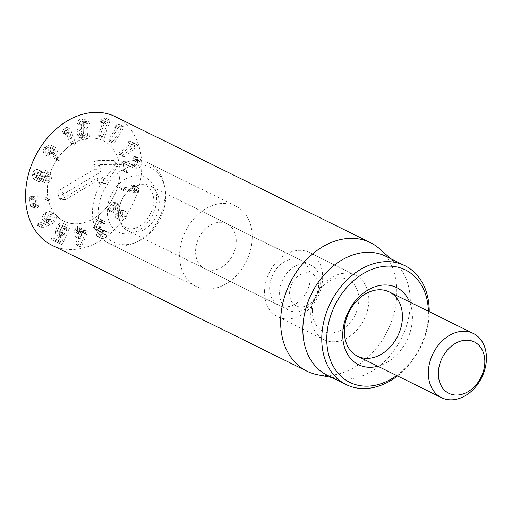 <?xml version="1.0" encoding="UTF-8"?>
<svg xmlns="http://www.w3.org/2000/svg" width="512" height="512" viewBox="0 0 512 512"><rect width="100%" height="100%" fill="white"/><g stroke="black" fill="none" stroke-linecap="round" stroke-linejoin="round"><path stroke-width="0.38" stroke-dasharray="2.56 1.92" d="M130.016 166.029L133.971 166.208C136.589 165.075 137.85 162.97 137.754 159.891L135.962 156.755L133.734 156.576L132.947 157.946L134.976 158.79L135.962 160.518L133.773 164.096L130.957 163.987L123.584 160.947L127.782 163.021L135.155 166.061L137.971 166.17L140.16 162.592L139.174 160.864L137.51 160.589L133.312 158.515L137.997 160.678L137.146 160.019L137.939 158.65L140.16 158.829L141.952 161.965C142.048 165.043 140.787 167.149 138.17 168.282L134.214 168.109L127.706 165.35L128.256 171.27L127.462 172.621L126.835 172.634L122.637 170.56L123.264 170.547L124.058 169.197L123.462 163.296L134.214 168.109M123.584 160.947L122.234 160.832L121.491 162.17L122.266 169.894L123.264 170.547M127.462 172.621L126.47 171.968L125.69 164.243L126.432 162.912L127.782 163.021M133.773 164.096L137.971 166.17M135.962 160.518L140.16 162.592M134.086 156.474L138.291 158.547M137.754 159.891L141.952 161.965M123.507 163.277L127.706 165.35M123.462 163.296L127.661 165.37M121.491 162.17L125.69 164.243M128.755 141.312L128.269 142.765L130.714 143.968L119.424 152.691L123.622 154.765L134.912 146.042L132.467 144.838L132.954 143.386L133.926 143.226L136.915 144.352L129.728 141.152L128.755 141.312L132.954 143.386M130.714 143.968L134.912 146.042M130.694 143.923L134.893 146.003M128.646 143.123L132.845 145.197L128.646 143.123M119.424 152.691L118.861 154.304L120.179 154.438L132.787 144.698L133.402 142.97L132.397 142.15L137.6 145.043L136.986 146.771L124.378 156.512L123.059 156.378L123.622 154.765M132.787 144.698L136.986 146.771M120.179 154.438L124.378 156.512M118.861 154.304L123.373 156.736L118.861 154.304M113.043 141.6L121.062 128.685L118.17 128.986L118.112 127.558L119.027 126.931L123.373 126.483L123.405 128.192L114.445 142.611L113.075 143.194L113.043 141.6L108.845 139.52L108.877 141.12L113.184 143.258L108.877 141.12L110.246 140.538L119.206 126.118L123.405 128.192M119.206 126.118L119.174 124.41L114.822 124.858L113.914 125.485L113.971 126.912L116.864 126.611L108.845 139.52M116.864 126.611L121.062 128.685M116.832 126.586L121.03 128.659M114.483 127.008L118.682 129.082L114.483 127.008M113.914 125.485L118.112 127.558M117.869 124.269L122.067 126.342M119.174 124.41L123.373 126.483L119.174 124.41M110.246 140.538L114.445 142.611M100.013 120.762L100.442 122.003L103.322 120.678L98.515 135.046L102.714 137.12L107.52 122.752L104.64 124.077L100.294 121.952L104.64 124.077L104.211 122.835L104.979 121.946L107.93 120.307L109.485 120.019L105.101 117.882L103.725 118.234L100.013 120.762L104.211 122.835M103.322 120.678L107.52 122.752M103.277 120.666L107.475 122.739M100.992 121.901L105.19 123.974M103.725 118.234L107.93 120.307M105.581 119.379L109.779 121.453L104.41 137.51L102.995 138.458L98.797 136.384L100.211 135.43L105.581 119.379L105.101 117.882L109.299 119.955L109.779 121.453M100.211 135.43L104.41 137.51M98.515 135.046L98.97 136.448L103.168 138.522L102.714 137.12M50.406 154.918C49.12 153.67 49.037 152.147 50.15 150.355L53.549 149.107L54.163 149.51C55.443 150.752 55.526 152.262 54.406 154.042L51.008 155.322L46.202 152.845C44.922 151.597 44.832 150.074 45.952 148.282L50.15 150.355M45.952 148.282L49.35 147.034L54.163 149.51M49.965 147.437C51.245 148.678 51.322 150.189 50.202 151.968L54.406 154.042M50.202 151.968L46.81 153.248L46.202 152.845M54.016 157.85L54.323 158.362L55.552 158.054L55.738 156.864L53.165 148.768L51.296 145.549L50.336 144.909L44.666 147.168C42.758 150.054 42.848 152.602 44.947 154.803L45.856 155.405L51.245 153.44L52.102 151.674L54.016 157.85L58.214 159.923L56.301 153.754L55.443 155.514L50.054 157.478L49.146 156.877C47.053 154.675 46.957 152.128 48.864 149.242L54.534 146.989L55.494 147.622L57.363 150.842L59.936 158.938L59.757 160.128L58.528 160.442L58.214 159.923M52.102 151.674L56.301 153.754M52.051 151.68L56.25 153.754M51.245 153.44L55.443 155.514M44.947 154.803L49.146 156.877M51.296 145.549L55.494 147.622M53.165 148.768L57.363 150.842M54.323 158.362L58.701 160.557L54.323 158.362M39.597 179.411L38.938 179.213L37.997 176.301L41.126 173.843L41.792 174.048L42.746 176.941L39.597 179.411L34.739 177.139L33.798 174.227L37.997 176.301M33.798 174.227L36.928 171.77L41.126 173.843M36.928 171.77L37.587 171.974L38.541 174.867L42.746 176.941M38.541 174.867L35.398 177.338M44.448 177.171C45.126 175.155 46.336 174.214 48.064 174.349L48.883 174.598L49.958 177.907C49.274 179.93 48.058 180.87 46.31 180.742L45.504 180.499L44.448 177.171L40.25 175.091C40.928 173.082 42.131 172.141 43.866 172.275L48.064 174.349M43.866 172.275L44.685 172.525L45.76 175.834L49.958 177.907M45.76 175.834C45.075 177.856 43.859 178.797 42.106 178.669L46.31 180.742M42.106 178.669L41.299 178.426L40.25 175.091M38.586 177.933L40.416 180.544L41.587 180.896C44.403 181.062 46.362 179.45 47.462 176.064L45.786 170.445L44.557 170.067L40.198 172.045L38.586 169.862L37.581 169.555C35.059 169.325 33.229 170.803 32.096 173.997L33.709 179.232L34.829 179.565L38.541 177.926L42.784 180.006L39.027 181.638L37.907 181.306L36.294 176.07C37.434 172.877 39.258 171.398 41.779 171.629L42.784 171.936L44.403 174.118L48.755 172.141L49.99 172.518L51.661 178.138C50.56 181.523 48.602 183.136 45.786 182.97L44.614 182.618L42.784 180.006M41.587 180.896L45.786 182.97M38.541 177.926L42.739 180M34.829 179.565L39.027 181.638M32.096 173.997L36.294 176.07M37.581 169.555L41.779 171.629M40.16 172.038L44.358 174.112M40.198 172.045L44.403 174.118M44.557 170.067L48.755 172.141M47.462 176.064L51.661 178.138M31.488 196.602L30.259 196.736L29.389 198.227L30.522 206.31L33.459 205.382L34.374 204L34.016 203.392L31.846 203.821L31.379 198.733L44.486 199.085L48.685 201.158L35.52 200.832L36.051 205.894L38.214 205.466L38.573 206.074L37.664 207.456L34.72 208.384L33.587 200.301L34.458 198.81L49.517 199.13L44.973 196.966L31.488 196.602L35.686 198.682M44.486 199.085L45.728 197.696L49.926 199.77L48.685 201.158M31.379 198.733L35.578 200.806M31.322 198.758L35.52 200.832M32.019 203.917L36.218 205.99L32.019 203.917M29.389 198.227L33.587 200.301M45.728 197.696L49.926 199.77M133.05 191.002L134.438 190.022L133.491 185.325L132.858 184.634L131.706 185.491L132.333 188.614L120.749 186.65L124.947 188.723L136.538 190.688L135.904 187.565L137.254 186.765L133.056 184.691L137.696 187.398L138.637 192.096L137.248 193.075L124.301 190.88L119.834 188.717L133.05 191.002L137.248 193.075M132.333 188.614L136.538 190.688M132.352 188.563L136.55 190.637M131.693 186.125L135.891 188.198M131.706 185.491L135.904 187.565M134.381 188.454L138.579 190.528M120.749 186.65L119.45 187.571L120.102 188.806L124.301 190.88L123.648 189.645L124.947 188.723M114.701 203.443L114.195 202.061L112.954 202.394L107.987 209.235L107.968 210.707L109.242 210.4L113.037 205.171L114.003 213.613L115.597 217.542L116.493 218.163L121.574 216.186C123.155 213.6 123.405 211.526 122.336 209.978L120.826 210.042L120.365 214.963L117.498 216.051L115.814 212.902L114.701 203.443L118.906 205.517L120.013 214.976L121.165 217.754L121.696 218.125L124.563 217.037L125.03 212.115L126.534 212.051C127.603 213.6 127.354 215.674 125.773 218.259L120.691 220.237L119.795 219.616L118.202 215.686L117.235 207.245L113.44 212.474L112.166 212.781L112.186 211.309L117.152 204.474L118.394 204.134L118.906 205.517M116.96 215.68L121.165 217.754M120.365 214.963L124.563 217.037M120.749 211.379L124.947 213.453M122.112 209.722L126.31 211.795L122.112 209.722M122.336 209.978L126.534 212.051M121.574 216.186L125.773 218.259M114.003 213.613L118.202 215.686M113.069 205.203L117.267 207.277M113.037 205.171L117.235 207.245M107.968 210.707L112.166 212.781M112.954 202.394L117.152 204.474M114.195 202.061L118.394 204.134L114.195 202.061M100.986 220.058L99.821 218.912L95.904 219.507C93.318 221.395 92.41 223.859 93.165 226.899L95.059 229.338L96.448 229.574L95.808 234.202L97.504 236.422L101.152 235.859L103.994 230.214L102.912 229.875L100.634 234.003L98.598 234.317L97.568 232.947L99.757 227.226L98.618 226.874L96.141 227.309L94.95 225.722L96.48 221.318L98.854 220.986L100.429 221.491L100.986 220.058L105.184 222.131L104.627 223.565L103.053 223.059L100.678 223.398L99.149 227.795L100.339 229.382L102.816 228.947L103.955 229.299L101.766 235.021L102.797 236.397L104.832 236.077L107.11 231.949L108.192 232.288L108.262 232.838L105.35 237.933L101.702 238.496L100.006 236.275L100.646 231.648L99.258 231.411L97.363 228.973C96.608 225.933 97.523 223.469 100.102 221.581L104.019 220.986L105.184 222.131M100.774 219.674L104.973 221.747M100.429 221.491L104.627 223.565M99.379 221.357L103.853 223.622L99.379 221.357M96.48 221.318L100.678 223.398M94.95 225.722L99.149 227.795M98.477 226.963L102.675 229.037M99.757 227.226L103.955 229.299M99.078 228.762L103.277 230.835M97.568 232.947L101.766 235.021M100.634 234.003L104.832 236.077M102.317 231.078L106.515 233.152M103.994 230.214L108.192 232.288L103.994 230.214M104.064 230.765L108.262 232.838M101.152 235.859L105.35 237.933M95.808 234.202L100.006 236.275M96.461 229.619L100.659 231.693M96.448 229.574L100.646 231.648M93.165 226.899L97.363 228.973M95.904 219.507L100.102 221.581M83.014 231.443L83.488 230.042L82.643 229.043L87.309 231.187L83.11 229.114L77.542 229.651L77.638 227.379L81.843 229.453L81.747 231.731L86.842 231.117L87.686 232.115L81.53 246.054L80.23 246.886L76.032 244.813L77.331 243.974L83.014 231.443L87.213 233.517M77.331 243.974L81.53 246.054M75.814 243.328L75.642 243.878L79.84 245.952L85.453 233.357L81.53 233.824L80.986 237.856L79.546 239.11L75.347 237.03L76.787 235.776L77.178 231.93L81.254 231.283L75.814 243.328L80.013 245.402M75.642 243.878L76.403 244.864L80.608 246.944L79.84 245.952M81.248 231.334L85.446 233.408M81.254 231.283L85.453 233.357M76.787 235.776L80.986 237.856M74.957 236L79.155 238.074L79.443 234.074L78.144 234.112L73.946 232.038L75.347 232.147L74.957 236L75.744 237.088L79.942 239.162L79.155 238.074M75.245 232L79.546 234.221L75.245 232M74.579 230.01L73.581 231.155L74.368 232.102L78.566 234.182L77.779 233.229L78.778 232.083L79.795 231.802L80.006 229.67L81.446 228.416L77.248 226.342L75.808 227.597L75.59 229.728L74.579 230.01L78.778 232.083M75.808 227.597L80.006 229.67M77.638 227.379L76.838 226.291L81.037 228.365L81.843 229.453M77.542 229.651L81.747 231.731L77.542 229.651M60.71 232.73L58.291 233.19L57.306 230.65L59.411 226.234L62.125 225.389L63.667 229.152L65.056 228.038L69.254 230.118L67.866 231.226L63.654 229.146L67.866 231.226L66.323 227.469L63.61 228.307L62.374 230.451L61.504 232.723L62.496 235.264L66.163 234.438L66.368 235.885L62.534 243.853L61.395 244.48L56.032 241.952L51.834 239.878L57.197 242.406L58.336 241.779L62.17 233.811L61.965 232.365L60.71 232.73L64.909 234.803M63.302 228.07L67.501 230.144M62.125 225.389L66.368 227.488L62.125 225.389M58.291 233.19L62.496 235.264L58.291 233.19M61.978 232.371L66.163 234.438L61.978 232.371M65.056 228.038C65.523 225.952 64.864 224.403 63.085 223.392C61.357 222.618 59.731 223.117 58.214 224.877L55.424 230.758C54.982 232.877 55.558 234.33 57.139 235.104L59.846 234.963L57.472 239.898L52.813 237.888L51.558 238.522L55.757 240.595L57.011 239.962L61.67 241.971L64.045 237.037L61.338 237.178L57.075 235.072L61.338 237.178C59.757 236.403 59.181 234.95 59.622 232.832L62.413 226.957C63.936 225.19 65.555 224.691 67.29 225.466C69.062 226.477 69.722 228.026 69.254 230.118M51.558 238.522L51.853 239.885L56.051 241.958L55.757 240.595M59.846 234.963L64.045 237.037M59.808 234.944L64.006 237.018M58.214 224.877L62.413 226.957M63.085 223.392L67.29 225.466M48.915 221.274C48.096 219.75 48.454 218.176 49.997 216.544L53.126 215.539L53.958 216.314C54.771 217.843 54.406 219.418 52.858 221.05L49.747 222.061L44.717 219.2C43.891 217.677 44.256 216.102 45.792 214.464L49.997 216.544M45.792 214.464L48.928 213.459L53.958 216.314M49.76 214.24C50.573 215.763 50.208 217.344 48.659 218.976L52.858 221.05M48.659 218.976L45.549 219.981L44.717 219.2M38.042 223.584L37.472 223.936L37.178 225.389L38.086 225.632L46.08 222.739L50.278 224.813L42.291 227.706L41.376 227.462L41.67 226.01L42.24 225.658L48.307 223.514L44.128 221.376L38.042 223.584L42.24 225.658M46.08 222.739L49.638 220.589L53.837 222.662L50.278 224.813M38.086 225.632L42.291 227.706M37.178 225.389L41.638 227.706L37.178 225.389M44.102 221.44L48.307 223.514M49.638 220.589C52.173 217.811 52.717 215.2 51.283 212.742L49.85 211.398L44.71 212.96C42.298 215.661 41.728 218.138 43.008 220.403L44.128 221.376L48.326 223.45L47.206 222.477C45.933 220.211 46.496 217.734 48.909 215.034L54.048 213.472L55.482 214.822C56.915 217.274 56.371 219.891 53.837 222.662M44.71 212.96L48.909 215.034M73.786 144.218L69.517 131.949L67.757 135.091L66.643 134.733L68.429 130.202L69.434 128.858L70.278 128.723L75.514 143.034L75.014 144.653L74.221 144.768L69.587 142.144L70.022 142.694L70.816 142.579L71.315 140.96L66.547 127.258L70.746 129.331M66.547 127.258L66.08 126.65L65.229 126.784L62.592 131.507L62.445 132.659L63.558 133.018L65.312 129.875L69.587 142.144M65.312 129.875L69.517 131.949M65.274 129.901L69.472 131.974M63.981 132.506L68.179 134.579M63.558 133.018L67.757 135.091M62.445 132.659L67.008 135.206L62.445 132.659M64.23 128.122L68.429 130.202M71.315 140.96L75.514 143.034M83.219 130.976L83.245 125.498L85.44 123.002L86.918 123.04L87.77 124.09L88.205 134.912L86.022 137.402L84.544 137.37L83.68 136.32L83.219 130.976L79.021 128.896L79.046 123.418L81.242 120.928L82.72 120.966L83.571 122.016L87.77 124.09M83.571 122.016L84 132.838L88.205 134.912M84 132.838L81.818 135.328L80.346 135.296L79.482 134.24L79.021 128.896M77.114 129.491L77.683 135.258L79.309 137.331L81.901 137.376C84 136.685 85.306 135.136 85.83 132.723L85.933 126.752L85.363 120.998L83.738 118.925L81.158 118.874C79.053 119.571 77.734 121.126 77.216 123.533L77.114 129.491L81.312 131.565L81.414 125.606C81.933 123.2 83.251 121.645 85.363 120.954L87.942 120.998L89.562 123.072L90.131 128.826L90.035 134.797C89.504 137.21 88.198 138.758 86.099 139.45L83.507 139.405L81.888 137.331L81.312 131.565M51.898 245.203A71.68 54.259 116.3 0 0 132.294 204.973A71.68 54.259 116.3 0 0 115.386 116.672M119.917 173.274A44.8 33.914 116.3 0 0 103.482 140.774A44.8 33.914 116.3 0 0 53.235 165.92A44.8 33.914 116.3 0 0 63.802 221.107A44.8 33.914 116.3 0 0 100.282 213.837A44.8 33.914 116.3 0 0 119.917 173.274M310.285 278.566A25.088 18.989 -63.7 0 1 299.29 301.28A25.088 18.989 -63.7 0 1 278.861 305.35A25.088 18.989 -63.7 0 1 269.658 287.149A25.088 18.989 -63.7 0 1 280.653 264.435A25.088 18.989 -63.7 0 1 301.082 260.365A25.088 18.989 -63.7 0 1 310.285 278.566M236.237 241.984A25.088 18.989 116.3 0 0 227.034 223.789A25.088 18.989 116.3 0 0 198.893 237.869A25.088 18.989 116.3 0 0 204.806 268.774A25.088 18.989 116.3 0 0 225.235 264.704A25.088 18.989 116.3 0 0 236.237 241.984M377.856 366.246A43.008 32.557 116.3 0 0 412.416 318.784A43.008 32.557 116.3 0 0 409.6 301.978M264.582 290.784A35.84 27.13 116.3 0 0 277.734 316.787A35.84 27.13 116.3 0 0 317.933 296.672A35.84 27.13 116.3 0 0 309.478 252.518A35.84 27.13 116.3 0 0 280.294 258.336A35.84 27.13 116.3 0 0 264.582 290.784M428.397 311.264A62.72 47.475 -63.7 0 1 396.653 375.526M252.198 238.611A44.8 33.914 -63.7 0 1 232.557 279.181A44.8 33.914 -63.7 0 1 196.077 286.445A44.8 33.914 -63.7 0 1 185.517 231.258A44.8 33.914 -63.7 0 1 235.763 206.112A44.8 33.914 -63.7 0 1 252.198 238.611M397.478 375.936A66.304 50.189 116.3 0 0 429.184 313.76A66.304 50.189 116.3 0 0 429.222 311.674M327.232 375.213A66.304 50.189 116.3 0 0 337.043 378.502A66.304 50.189 116.3 0 0 410.285 304.422A66.304 50.189 116.3 0 0 394.534 262.118A66.304 50.189 116.3 0 0 385.958 256.32M379.75 248.941A71.68 54.259 -63.7 0 1 396.774 294.682A71.68 54.259 -63.7 0 1 317.594 374.765M59.418 190.112A2.688 2.035 116.3 0 0 57.939 193.606L59.162 198.112A2.688 2.035 116.3 0 0 60.685 199.443A2.688 2.035 116.3 0 0 61.862 199.123L97.408 177.984L98.63 182.49A2.714 2.054 116.3 0 0 100.173 183.827A2.714 2.054 116.3 0 0 102.291 182.637L114.4 165.715A3.584 2.714 116.3 0 0 114.618 161.184A3.584 2.714 116.3 0 0 112.966 160.435L96.32 160.614A2.714 2.054 116.3 0 0 93.747 164.467L94.97 168.973L59.418 190.112L64.058 193.798L101.094 171.77L99.443 165.651A0.794 0.602 -63.7 0 1 100.192 164.525L116.838 164.346A1.664 1.261 -63.7 0 1 117.606 164.691A1.664 1.261 -63.7 0 1 117.504 166.797L105.395 183.718A0.794 0.602 -63.7 0 1 104.326 183.674L102.669 177.562L65.626 199.59A0.768 0.582 -63.7 0 1 64.851 199.302L63.635 194.797A0.768 0.582 -63.7 0 1 64.058 193.798M94.97 168.973L101.094 171.77M97.408 177.984L102.669 177.562M290.163 298.131A17.92 13.568 -63.7 0 1 307.552 272.691A17.92 13.568 -63.7 0 1 314.598 298.701A17.92 13.568 -63.7 0 1 290.163 298.131M280.39 299.373A25.088 18.989 -63.7 0 1 287.789 272.077A25.088 18.989 -63.7 0 1 311.014 265.274A25.088 18.989 -63.7 0 1 316.934 296.179A25.088 18.989 -63.7 0 1 288.794 310.259A25.088 18.989 -63.7 0 1 280.39 299.373M133.21 187.219A25.088 18.989 -63.7 0 1 150.022 185.747A25.088 18.989 -63.7 0 1 155.936 216.653A25.088 18.989 -63.7 0 1 127.802 230.733A25.088 18.989 -63.7 0 1 119.392 219.846A25.088 18.989 -63.7 0 1 133.21 187.219M141.408 239.738A41.696 31.565 -63.7 0 1 137.133 241.933A41.696 31.565 -63.7 0 1 98.752 220.704A41.696 31.565 -63.7 0 1 124.403 168.774A41.696 31.565 -63.7 0 1 164.589 186.355A41.696 31.565 -63.7 0 1 141.408 239.738M138.963 240.781A44.8 33.914 116.3 0 0 163.872 183.424A44.8 33.914 116.3 0 0 148.627 163.072A44.8 33.914 116.3 0 0 98.381 188.218A44.8 33.914 116.3 0 0 108.947 243.405A44.8 33.914 116.3 0 0 134.374 243.142A44.8 33.914 116.3 0 0 138.963 240.781M93.818 218.483A44.8 33.914 116.3 0 0 119.558 177.798A44.8 33.914 116.3 0 0 103.482 140.774A44.8 33.914 116.3 0 0 53.235 165.92A44.8 33.914 116.3 0 0 63.802 221.107A44.8 33.914 116.3 0 0 93.818 218.483M310.778 313.606A35.84 27.13 -63.7 0 1 326.49 281.152A35.84 27.13 -63.7 0 1 355.674 275.341A35.84 27.13 -63.7 0 1 368.819 301.338A35.84 27.13 -63.7 0 1 353.107 333.792A35.84 27.13 -63.7 0 1 323.923 339.603A35.84 27.13 -63.7 0 1 310.778 313.606M312.384 310.304A28.672 21.702 116.3 0 0 346.394 326.33A28.672 21.702 116.3 0 0 348.026 279.558A28.672 21.702 116.3 0 0 312.384 310.304M122.234 160.832L126.432 162.912M130.957 163.987L135.155 166.061M132.947 157.946L137.146 160.019M133.734 156.576L137.939 158.65M133.971 166.208L138.17 168.282M124.058 169.197L128.256 171.27M122.266 169.894L126.47 171.968M129.728 141.152L133.926 143.226M133.402 142.97L137.6 145.043M114.822 124.858L119.027 126.931M100.774 119.866L104.979 121.946M44.666 147.168L48.864 149.242M55.738 156.864L59.936 158.938M55.552 158.054L59.757 160.128M44.902 199.027L49.101 201.101M33.261 203.43L37.459 205.504M34.374 204L38.573 206.074M33.459 205.382L37.664 207.456M31.162 206.285L35.36 208.358M30.163 205.651L34.362 207.725M30.259 196.736L34.458 198.81M133.491 185.325L137.696 187.398M134.438 190.022L138.637 192.096M119.45 187.571L123.648 189.645M115.814 212.902L120.013 214.976M120.826 210.042L125.03 212.115M115.597 217.542L119.795 219.616M109.242 210.4L113.44 212.474M107.987 209.235L112.186 211.309M98.618 226.874L102.816 228.947M99.194 228.685L103.392 230.758M102.912 229.875L107.11 231.949M83.488 230.042L87.686 232.115M77.331 231.75L81.53 233.824M77.178 231.93L81.376 234.003M75.443 229.907L79.642 231.981M75.59 229.728L79.795 231.802M64.883 228.525L69.082 230.598M59.411 226.234L63.61 228.307M58.176 228.378L62.374 230.451M57.306 230.65L61.504 232.723M62.17 233.811L66.368 235.885M58.336 241.779L62.534 243.853M57.197 242.406L61.395 244.48M52.813 237.888L57.011 239.962M57.28 239.994L61.485 242.067M57.472 239.898L61.67 241.971M55.424 230.758L59.622 232.832M56.582 227.622L60.781 229.696M37.472 223.936L41.67 226.01M43.008 220.403L47.206 222.477M51.283 212.742L55.482 214.822M62.592 131.507L66.79 133.581M65.229 126.784L69.434 128.858M70.816 142.579L75.014 144.653M79.046 123.418L83.245 125.498M81.242 120.928L85.44 123.002M84.032 127.341L88.23 129.414M81.818 135.328L86.022 137.402M79.482 134.24L83.68 136.32M77.683 135.258L81.888 137.331M77.216 123.533L81.414 125.606M81.158 118.874L85.363 120.954M85.363 120.998L89.562 123.072M85.933 126.752L90.131 128.826M85.83 132.723L90.035 134.797M81.901 137.376L86.099 139.45M57.939 193.606L63.635 194.797M93.747 164.467L99.443 165.651M96.32 160.614L100.192 164.525M112.966 160.435L116.838 164.346M114.4 165.715L117.504 166.797M102.291 182.637L105.395 183.718M98.63 182.49L104.326 183.674M61.862 199.123L65.626 199.59M59.162 198.112L64.851 199.302M125.011 179.264A30.464 23.059 116.3 0 0 114.874 229.76A30.464 23.059 116.3 0 0 155.917 205.35A30.464 23.059 116.3 0 0 125.011 179.264M134.976 158.79L139.174 160.864M135.962 156.755L140.16 158.829M128.608 143.104L132.806 145.184M114.042 126.957L118.24 129.03M53.549 149.107L49.35 147.034M51.008 155.322L46.81 153.248M45.856 155.405L50.054 157.478M50.336 144.909L54.534 146.989M38.938 179.213L34.739 177.139M41.792 174.048L37.587 171.974M48.883 174.598L44.685 172.525M45.504 180.499L41.299 178.426M40.416 180.544L44.614 182.618M33.709 179.232L37.907 181.306M38.586 169.862L42.784 171.936M45.786 170.445L49.99 172.518M31.898 203.917L36.096 205.997M34.016 203.392L38.214 205.466M30.522 206.31L34.72 208.384M117.498 216.051L121.696 218.125M116.493 218.163L120.691 220.237M98.854 220.986L103.053 223.059M96.141 227.309L100.339 229.382M98.598 234.317L102.797 236.397M97.504 236.422L101.702 238.496M95.059 229.338L99.258 231.411M99.821 218.912L104.019 220.986M75.302 232.006L79.507 234.08M77.472 229.645L81.67 231.718M53.126 215.539L48.928 213.459M49.747 222.061L45.549 219.981M49.85 211.398L54.048 213.472M66.08 126.65L70.278 128.723M70.022 142.694L74.221 144.768M86.918 123.04L82.72 120.966M84.544 137.37L80.346 135.296M83.738 118.925L87.942 120.998M79.309 137.331L83.507 139.405M301.082 260.365L227.034 223.789M278.861 305.35L204.806 268.774M277.734 316.787L323.923 339.603M309.478 252.518L355.674 275.341M235.763 206.112L148.627 163.072M196.077 286.445L108.947 243.405M394.534 262.118L390.605 258.618M337.043 378.502L331.878 377.51M117.606 164.691L114.618 161.184M104.774 184.064L100.173 183.827M65.286 199.68L60.685 199.443M311.014 265.274L150.022 185.747M288.794 310.259L127.802 230.733M132.877 187.501C138.694 184.55 143.2 184.038 146.4 185.958C149.715 187.322 152.019 190.829 153.318 196.474C156.154 205.92 147.411 224.109 136.378 227.718C130.611 230.054 125.728 228.89 121.728 224.218L118.995 217.53C116.544 206.368 124.922 191.213 132.877 187.501M164.589 186.355L163.872 183.424M137.133 241.933L134.374 243.142"/><path stroke-width="0.77" d="M370.477 242.682L115.386 116.672A71.68 54.259 116.3 0 0 57.024 128.301A71.68 54.259 116.3 0 0 25.6 193.203A71.68 54.259 116.3 0 0 51.898 245.203L306.989 371.213A71.68 54.259 -63.7 0 1 280.691 319.213A71.68 54.259 -63.7 0 1 312.115 254.31A71.68 54.259 -63.7 0 1 370.477 242.682A71.68 54.259 -63.7 0 1 379.75 248.941L390.605 258.618M344.371 330.202A35.84 27.13 -63.7 0 1 360.083 297.747A35.84 27.13 -63.7 0 1 389.267 291.936A35.84 27.13 -63.7 0 1 402.413 317.933A35.84 27.13 -63.7 0 1 386.701 350.387A35.84 27.13 -63.7 0 1 357.523 356.198A35.84 27.13 -63.7 0 1 344.371 330.202M409.6 301.978A43.008 32.557 116.3 0 0 368.166 289.894A43.008 32.557 116.3 0 0 343.085 340.678A43.008 32.557 116.3 0 0 377.856 366.246M396.653 375.526A62.72 47.475 -63.7 0 1 326.803 336.87A62.72 47.475 -63.7 0 1 377.862 267.488A62.72 47.475 -63.7 0 1 428.397 311.264M429.222 311.674A66.304 50.189 116.3 0 0 404.858 265.658A66.304 50.189 116.3 0 0 350.867 276.41A66.304 50.189 116.3 0 0 321.805 336.448A66.304 50.189 116.3 0 0 346.131 384.55A66.304 50.189 116.3 0 0 397.478 375.936M404.858 265.658L385.958 256.32A66.304 50.189 116.3 0 0 311.597 293.542A66.304 50.189 116.3 0 0 327.232 375.213L346.131 384.55M331.878 377.51L317.594 374.765A71.68 54.259 -63.7 0 1 306.989 371.213M428.358 371.686A35.84 27.13 116.3 0 0 441.504 397.683A35.84 27.13 116.3 0 0 470.688 391.872A35.84 27.13 116.3 0 0 486.4 359.418A35.84 27.13 116.3 0 0 473.254 333.421A35.84 27.13 116.3 0 0 444.07 339.232A35.84 27.13 116.3 0 0 428.358 371.686M438.362 372.531A28.672 21.702 -63.7 0 1 474.003 341.786A28.672 21.702 -63.7 0 1 472.371 388.557A28.672 21.702 -63.7 0 1 438.362 372.531M357.523 356.198L441.504 397.683M389.267 291.936L473.254 333.421"/></g></svg>
